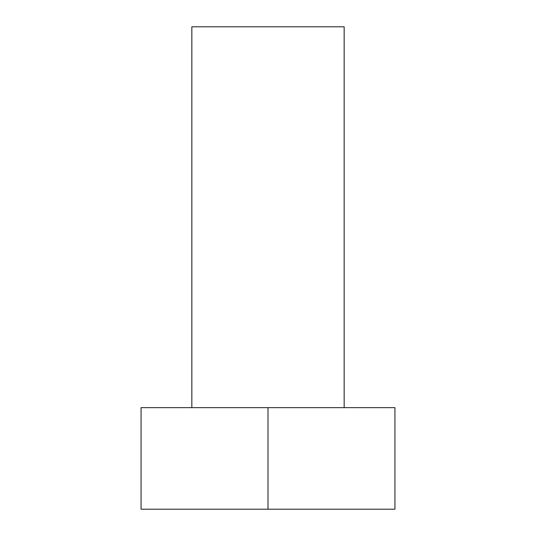 <?xml version="1.0" encoding="UTF-8"?>
<svg xmlns="http://www.w3.org/2000/svg" width="536" height="536" viewBox="0 0 536 536"><rect width="100%" height="100%" fill="white"/><g stroke="black" fill="none" stroke-linecap="round" stroke-linejoin="round"><path stroke-width="0.8" d="M191.834 407.641L191.834 26.8L344.166 26.8L344.166 407.641M268 509.2L394.945 509.2L394.945 407.641L141.055 407.641L141.055 509.2L268 509.2L268 407.641"/></g></svg>
